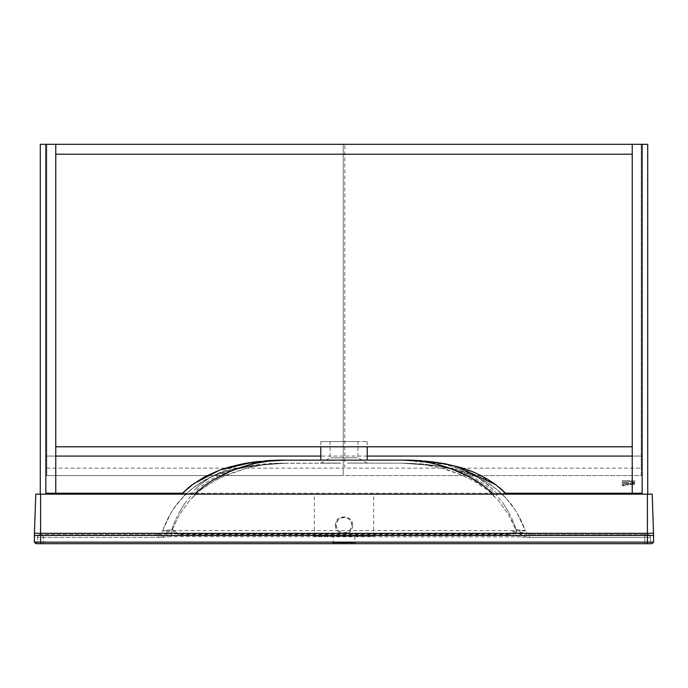 <?xml version="1.0" encoding="UTF-8"?>
<svg xmlns="http://www.w3.org/2000/svg" width="688" height="688" viewBox="0 0 688 688"><rect width="100%" height="100%" fill="white"/><g stroke="black" fill="none" stroke-linecap="round" stroke-linejoin="round"><path stroke-width="0.52" stroke-dasharray="3.44 2.58" d="M633.854 543.683L634.628 543.692L633.854 543.683M344 536.262L314.347 536.262L344 536.262C330.025 536.262 330.025 536.262 344 536.262C330.025 536.262 330.025 536.262 344 536.262C357.975 536.262 357.975 536.262 344 536.262C357.975 536.262 357.975 536.262 344 536.262L373.653 536.262L344 536.262M344 494.156L314.347 494.156L344 494.156M344 517.376C339.296 517.832 336.716 520.412 336.26 525.116C336.716 529.82 339.296 532.4 344 532.856C348.704 532.4 351.284 529.82 351.74 525.116C352.342 515.321 335.959 515.071 336.26 524.884L336.26 525.116C335.667 534.946 352.075 535.152 351.74 525.314L351.74 525.116C351.284 520.412 348.704 517.832 344 517.376M336.26 524.884L335.331 525.047C335.047 513.945 353.572 514.452 352.669 525.529L351.74 525.314M344 543.692C359.17 543.692 359.17 543.692 344 543.692C359.17 543.692 359.17 543.692 344 543.692C328.83 543.692 328.83 543.692 344 543.692C328.83 543.692 328.83 543.692 344 543.692M344 457.83C326.035 457.83 326.035 457.83 344 457.83C326.035 457.83 326.035 457.83 344 457.83C361.965 457.83 361.965 457.83 344 457.83C361.965 457.83 361.965 457.83 344 457.83M344 441.524L367.22 441.524L344 441.524C326.035 441.524 326.035 441.524 344 441.524C326.035 441.524 326.035 441.524 344 441.524C361.965 441.524 361.965 441.524 344 441.524C361.965 441.524 361.965 441.524 344 441.524L320.78 441.524L344 441.524M285.15 460.1C258.679 459.085 233.911 464.701 210.846 476.939C232.544 465.389 255.257 459.799 278.984 460.177L402.532 460.1L450.219 464.864L474.058 472.407L495.756 484.722M35.948 543.692L652.052 543.692L644.768 543.692L652.052 543.692L650.504 542.144L650.504 537.5L650.504 542.144L652.052 543.692L653.6 542.144L647.408 542.144L647.408 535.488L40.592 535.488L40.592 542.144L34.4 542.144L35.948 543.692L43.232 543.692L35.948 543.692L37.496 542.144L37.496 537.5L37.496 542.144L35.948 543.692M635.824 543.692L628.772 543.692L635.824 543.683M641.207 543.692L637.707 543.692L641.207 543.683M183.868 496.108L191.075 489.555C204.138 479.553 217.95 472.819 232.51 469.345L248.299 465.982L285.468 463.196L340.594 463.196L276.593 463.334L239.398 467.677L229.887 470.067C204.654 476.612 184.977 490.948 170.856 513.102L163.452 528.685C167.021 519.156 171.733 510.668 177.599 503.229L183.868 496.108L191.075 489.555C203.889 479.682 217.7 472.94 232.51 469.345C249.976 465.002 267.632 462.955 285.468 463.196L251.524 465.733L232.716 470.093C219.911 473.731 207.991 480.276 196.974 489.736L191.806 494.818L185.02 503.109L179.482 511.829L175.259 520.343L171.355 530.629L168.13 530.947C164.372 531.196 162.617 530.973 162.858 530.293L167.949 518.399L172.714 510.075L177.599 503.229M529.442 537.5L529.442 534.404L644.768 534.404L529.442 534.404C523.964 532.435 518.288 531.454 512.422 531.454L509.67 534.129L509.799 534.679C516.499 528.737 522.476 537.818 529.442 537.5L644.768 537.5L526.69 537.5L520.653 536.889L521.04 534L519.87 530.947L516.645 530.629L512.741 520.343L508.518 511.829L502.971 503.091L496.59 495.257L491.017 489.727C479.312 479.742 466.636 472.966 452.979 469.405L436.742 465.776L402.532 463.196L347.345 463.076C372.862 463.076 372.862 463.076 347.345 463.076C372.862 463.076 372.862 463.076 347.345 463.076L402.532 463.196L438.712 465.828L455.422 469.328C469.999 472.802 483.836 479.545 496.917 489.555L505.912 497.974L515.295 510.092L520.051 518.408L525.142 530.293C525.383 530.973 523.628 531.196 519.87 530.947L516.645 530.629L512.741 520.343M647.408 534.404L644.768 534.404L647.408 534.404C649.274 534.602 650.306 535.634 650.504 537.5L644.768 537.5L650.504 537.5C650.306 535.634 649.274 534.602 647.408 534.404C649.274 534.602 650.306 535.634 650.504 537.5M40.282 494.156L45.855 494.156L45.855 144.308L55.762 144.308L55.762 456.075L45.855 456.075L45.855 144.308L40.282 144.308L40.282 494.156L45.855 494.156M642.145 494.156L647.718 494.156L647.718 144.308L642.145 144.308L642.145 456.075L632.238 456.075L632.238 144.308L642.145 144.308L642.145 494.156L647.718 494.156M653.6 542.144L653.566 533.32L647.408 533.32L647.408 535.488L653.6 535.488L652.198 494.156L35.802 494.156L34.4 535.488L40.592 535.488L40.592 494.156M196.441 487.912L201.206 483.733L210.846 476.939L198.995 485.59L190.49 494.156L181.443 494.156L506.557 494.156L181.546 494.156M181.709 494.156L182.673 494.156M183.206 494.156L187.901 494.156M190.61 494.156L191.582 494.156M217.554 470.945L218.956 470.411M258.361 461.493L264.863 460.883M265.104 460.865L266.376 460.771M271.674 460.444L272.285 460.41M191.857 485.014L220.547 469.827M502.945 494.156L497.51 494.156L489.013 485.59L477.154 476.939C453.392 464.529 428.512 458.913 402.532 460.1C429.106 459.042 453.977 464.658 477.154 476.939L491.559 487.904M496.375 494.156L497.458 494.156M499.436 494.156L502.429 494.156M408.921 460.169L409.635 460.186M415.862 460.418L416.472 460.453M456.462 466.404L456.995 466.541M276.593 463.334L245.375 466.49L239.398 467.677L229.887 470.067L211.603 476.836C194.532 484.524 180.944 496.607 170.856 513.102L166.118 522.235L162.858 530.293C163.434 530.715 166.625 530.414 172.439 529.399L179.284 514.77L189.811 500.219L201.163 489.607L214.682 480.654L226.593 474.858L247.241 467.9L265.749 464.357L285.468 463.196L251.524 465.733L232.716 470.093M185.02 503.109L179.482 511.829M175.259 520.343L171.355 530.629L168.13 530.947C164.415 531.205 162.652 530.981 162.858 530.293C163.452 530.715 166.642 530.414 172.439 529.399L179.284 514.77L189.811 500.219M508.518 511.829L502.971 503.091M505.912 497.974L496.917 489.555C484.094 479.665 470.257 472.923 455.422 469.328L438.712 465.828L402.532 463.196L422.114 464.34L440.879 467.935L461.579 474.935L473.396 480.697L486.863 489.632L498.069 500.081L508.724 514.796L515.561 529.399C521.375 530.414 524.566 530.715 525.142 530.293L517.144 513.093C506.97 496.383 493.047 484.146 475.382 476.371L458.234 470.11L439.821 466L421.667 463.875L402.532 463.196L436.742 465.776L452.979 469.405M510.41 503.238C516.292 510.711 521.022 519.234 524.6 528.805L517.144 513.093C506.807 496.263 492.883 484.017 475.382 476.371L458.234 470.11L448.817 467.728L439.821 466L421.667 463.875M520.653 536.889L171.355 536.649L161.31 537.5L37.496 537.5L43.232 537.5L43.232 534.404L161.31 534.404L40.592 534.404L43.232 534.404L43.232 542.144L37.496 542.144L644.768 542.144L644.768 537.5L644.768 542.144L650.504 542.144L43.232 542.144L43.232 537.5L158.558 537.5C165.524 537.818 171.501 528.737 178.201 534.679L509.799 534.679M192.692 497.157L195.745 494.216M201.163 489.607L210.373 483.191L222.344 476.75L247.241 467.9M251.163 466.946L265.749 464.357L275.828 463.454M276.817 463.402L284.239 463.196M403.77 463.196L411.226 463.402M411.424 463.42L422.114 464.34L436.906 466.963M440.879 467.935L449.402 470.411L465.733 476.784L477.678 483.217L486.863 489.632M492.178 494.139L495.558 497.407M498.069 500.081L508.724 514.796L510.883 518.743L515.561 529.399L512.422 531.454M509.67 534.129L178.33 534.129L172.439 529.399M335.331 525.047C334.377 536.176 352.996 536.692 352.669 525.529M43.232 543.692L43.232 542.144L43.232 543.692L644.768 543.692L644.768 542.144L644.768 543.692M175.578 531.454C169.712 531.454 164.036 532.435 158.558 534.404L158.558 537.5M157.027 534.404C159.831 534.249 161.775 532.882 162.858 530.293C161.775 532.882 159.831 534.249 157.027 534.404M161.31 537.5L161.31 534.404L166.96 534L168.13 530.947M167.347 536.889L166.96 534L171.355 533.862L171.355 530.629L516.645 530.629L516.645 533.862L526.69 534.404L526.69 537.5M515.561 529.399C521.349 530.414 524.54 530.715 525.142 530.293C526.225 532.882 528.169 534.249 530.973 534.404C528.169 534.249 526.225 532.882 525.142 530.293C525.34 530.981 523.585 531.205 519.87 530.947M37.496 537.5C37.694 535.634 38.726 534.602 40.592 534.404C38.726 534.602 37.694 535.634 37.496 537.5C37.694 535.634 38.726 534.602 40.592 534.404M178.33 534.129L178.201 534.679M633.089 543.692L633.528 543.683L633.089 543.692M633.743 543.692L634.181 543.683L633.743 543.692M344.774 468.15L344.774 144.308L344.774 468.15L641.216 468.15L641.216 144.308L641.216 475.58L344.774 475.58L641.216 475.58L641.216 468.15M641.216 144.308L344.774 144.308L641.216 144.308M343.226 475.58L343.226 144.308L343.226 475.58L46.784 475.58L46.784 144.308L343.226 144.308L46.784 144.308L46.784 475.58L343.226 475.58M46.784 468.15L343.226 468.15M45.855 493.227L45.855 456.075L642.145 456.075L642.145 493.227L45.855 493.227L45.855 456.075L45.855 493.227L55.762 493.227L45.855 493.227M55.762 456.075L45.855 456.075L55.762 456.075L55.762 493.227M632.238 493.227L642.145 493.227L632.238 493.227L632.238 456.075L642.145 456.075L642.145 493.227L642.145 456.075L632.238 456.075M628.454 484.584L628.806 483.724L627.551 484.971L628.454 484.584M631.618 484.791L631.412 484.386C629.855 483.664 629.855 483.243 631.412 483.105L631.61 482.692C628.729 483.492 628.729 484.189 631.618 484.791C628.729 484.189 628.729 483.492 631.61 482.692L631.412 483.105C629.855 483.243 629.855 483.664 631.412 484.386L631.618 484.791M629.331 480.516L622.296 480.688L622.296 481.677L630.999 481.609L629.331 480.516L630.999 481.609L622.296 481.677L622.296 480.688L629.331 480.516M628.806 483.724L628.454 482.873L627.078 482.486L626.175 482.873L626.175 484.584L627.551 484.971L626.175 484.584L626.175 482.873L627.078 482.486L628.454 482.873L628.806 483.724M622.279 482.589L622.279 485.78C625.332 485.728 626.338 485.289 625.297 484.472L624.713 484.06L625.53 482.589L624.403 482.589L623.749 483.819L623.294 482.589L622.279 482.589L623.294 482.589L623.294 483.819L624.403 482.589L625.53 482.589L624.713 484.06L625.297 484.472C626.338 485.289 625.332 485.728 622.279 485.78L622.279 482.589M634.714 481.918L634.714 480.826L631.214 480.826L631.928 481.918L634.714 481.918L634.714 480.826L631.214 480.826L631.928 481.918L634.714 481.918M634.714 484.171L634.714 482.744C632.22 482.279 631.902 482.735 633.76 484.12L632.496 484.438L634.714 484.171L634.714 482.744C632.22 482.279 631.902 482.735 633.76 484.12L632.375 484.791L634.714 484.171M505.628 493.227L182.372 493.227L181.443 494.156L182.363 493.227M367.22 456.075L320.78 456.075M623.294 485.298L623.947 485.298L623.294 485.298L623.294 484.292L623.294 485.298M623.638 484.292L623.947 485.298L623.638 484.292M626.794 484.085L626.794 483.363L626.794 484.085M627.224 482.933L626.794 483.363L627.224 482.933M627.834 483.363L627.834 484.085L627.834 483.363M627.404 484.524L627.834 484.085L627.404 484.524M633.76 482.933L633.304 482.933L633.76 483.733L633.76 482.933M55.762 446.787L55.762 154.215L632.238 154.215L632.238 446.787L55.762 446.787M55.762 154.215L55.762 144.308L632.238 144.308L632.238 154.215L55.762 154.215M344 542.763C357.975 542.763 357.975 542.763 344 542.763C357.975 542.763 357.975 542.763 344 542.763C330.025 542.763 330.025 542.763 344 542.763C330.025 542.763 330.025 542.763 344 542.763M340.655 463.076C315.138 463.076 315.138 463.076 340.655 463.076C315.138 463.076 315.138 463.076 340.655 463.076L340.655 463.076M34.4 535.488L34.434 533.32L647.408 533.32L647.408 494.156M40.592 543.692L40.592 542.144L647.408 542.144L647.408 543.692M171.355 536.649L171.355 533.862L516.645 533.862L516.645 536.649M644.768 534.404L644.768 537.5L644.768 534.404M314.347 536.262L314.347 494.156M354.836 536.262L354.836 542.763L355.765 543.692M332.235 543.692L333.164 542.763L333.164 536.262M320.531 463.196L330.068 457.83L330.068 441.524M367.22 441.524L367.22 446.787M367.469 463.196L357.932 457.83L357.932 441.524M320.78 441.524L320.78 446.787M373.653 536.262L373.653 494.156"/><path stroke-width="1.03" d="M652.052 543.692L653.6 542.144L653.6 535.488L647.408 535.488L647.408 542.144L653.6 542.144L652.052 543.692L35.948 543.692L34.4 542.144L34.4 535.488L34.4 542.144L40.592 542.144L40.592 535.488L34.4 535.488L34.434 533.32L40.592 533.32L40.592 494.156L35.802 494.156L34.434 533.32M499.858 487.964L506.557 494.156L496.151 485.023C484.214 476.406 471.495 470.334 458.002 466.825L444.199 463.626L431.256 461.682L402.532 460.1L278.786 460.177L242.615 463.858L229.654 466.92L219.3 470.282L193.706 483.655L181.443 494.156L191.857 485.014L204.302 477.042M45.855 494.156L40.282 494.156L40.282 144.308L55.762 144.308L55.762 493.227L45.855 493.227L45.855 144.308L45.855 494.156L647.718 494.156L647.718 144.308L642.145 144.308L642.145 493.227L632.238 493.227L632.238 144.308L642.145 144.308L642.145 494.156M653.566 533.32L647.408 533.32L647.408 535.488L40.592 535.488L40.592 533.32L647.408 533.32L647.408 494.156L652.198 494.156L653.6 535.488M182.673 494.156L183.206 494.156M187.901 494.156L190.61 494.156M191.582 494.156L194.575 494.156L204.37 485.797L212.196 480.491L231.426 470.798L248.574 464.968L257.759 462.766L270.393 460.84L285.468 460.1L272.285 460.41M204.697 476.836L217.554 470.945M218.956 470.411L224.314 468.537M224.615 468.442L244.747 463.454M245.074 463.394L258.361 461.493M266.376 460.771L271.674 460.444M219.3 470.282L193.706 483.655L181.443 494.156L189.088 487.181M278.786 460.177L242.615 463.858L229.654 466.92M220.547 469.827L252.78 462.181L285.468 460.1L270.393 460.84L254.233 463.54M188.495 487.672L191.857 485.014M444.199 463.626L431.256 461.682L402.532 460.1L415.156 460.607L427.36 462.216L439.443 464.976L449.72 468.193L469.182 476.689L483.63 485.797L493.425 494.156L496.375 494.156M497.458 494.156L499.436 494.156M502.429 494.156L502.945 494.156M404.312 460.109L408.921 460.169M409.635 460.186L415.862 460.418M416.472 460.453L443.356 463.471M443.416 463.488L456.462 466.404M456.995 466.541L495.756 484.722M632.238 493.227L505.628 493.227L506.557 494.156L496.151 485.023C484.541 476.56 471.822 470.489 458.002 466.825L445.024 463.789M488.807 489.933L493.425 494.156M436.613 464.228L449.72 468.193L462.895 473.559L475.795 480.482L483.63 485.797M410.616 460.298L423.756 461.614L433.767 463.54M204.37 485.797L212.196 480.491L225.122 473.542L238.297 468.184L251.395 464.219M194.575 494.156L199.056 490.045M181.443 494.156L182.363 493.227L55.762 493.227M632.238 456.075L367.22 456.075M320.78 456.075L55.762 456.075M55.762 154.215L55.762 446.787L632.238 446.787L632.238 154.215L55.762 154.215L55.762 144.308L632.238 144.308L632.238 154.215L55.762 154.215M647.408 543.692L647.408 542.144L40.592 542.144L40.592 543.692M35.948 543.692L34.4 542.144M367.22 446.787L367.22 460.1M506.557 494.156L498.886 487.164M320.78 446.787L320.78 460.1"/></g></svg>

